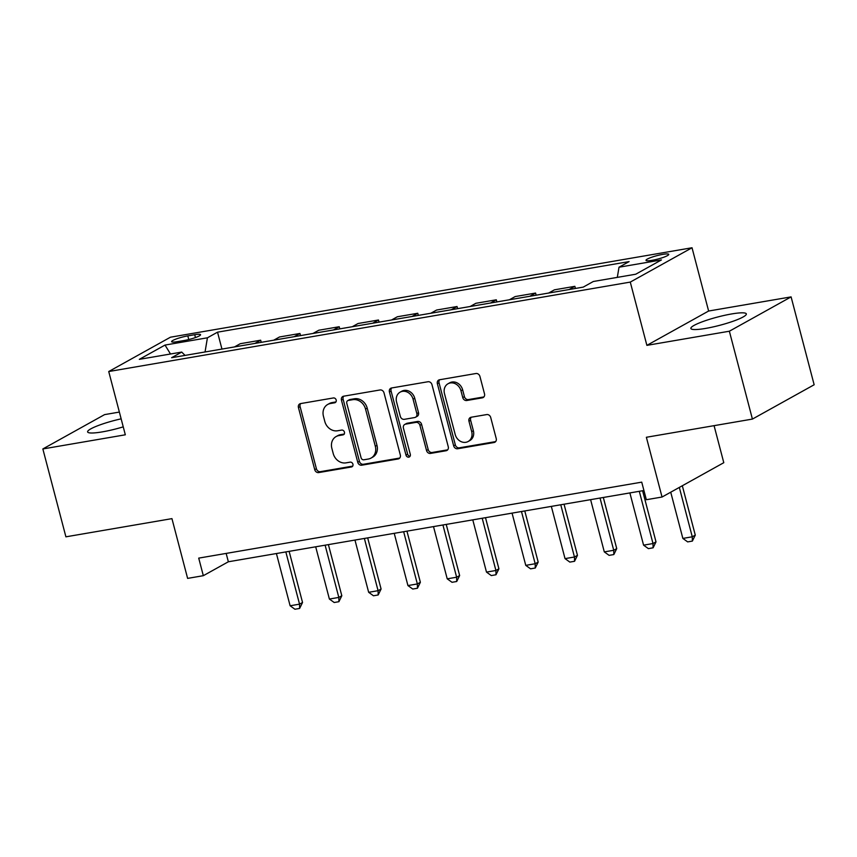 <?xml version="1.0" encoding="UTF-8"?>
<svg xmlns="http://www.w3.org/2000/svg" width="857" height="857" viewBox="0 0 857 857"><rect width="100%" height="100%" fill="white"/><g stroke="black" fill="none" stroke-linecap="round" stroke-linejoin="round"><path stroke-width="1.29" d="M336.18 400.005A2.528 2.153 -119.1 0 0 333.384 397.959L300.614 403.583A3.61 3.085 -119.1 0 0 298.44 407.557L314.733 469.668A3.61 3.085 -119.1 0 0 318.718 472.582L351.488 466.969A2.528 2.153 -119.1 0 0 350.224 462.137L345.982 462.866A11.548 9.866 -119.1 0 1 333.212 453.514L331.852 448.34A11.548 9.866 -119.1 0 1 336.115 436.556A11.548 9.866 -119.1 0 1 338.826 435.602L343.068 434.874A2.528 2.153 -119.1 0 0 341.804 430.053L337.562 430.771A11.548 9.866 -119.1 0 1 324.792 421.43L323.443 416.256A11.548 9.866 -119.1 0 1 327.695 404.472A11.548 9.866 -119.1 0 1 330.416 403.518L334.648 402.79A2.528 2.153 -119.1 0 0 336.18 400.005M731.61 313.951A28.667 4.274 -14.7 0 0 703.833 321.225A28.667 4.274 -14.7 0 0 690.871 328.467A28.667 4.274 -14.7 0 0 705.579 328.424A28.667 4.274 -14.7 0 0 733.356 321.15A28.667 4.274 -14.7 0 0 746.329 313.908A28.667 4.274 -14.7 0 0 731.61 313.951M121.137 418.837A28.667 4.274 -14.7 0 0 87.618 431.917A28.667 4.274 -14.7 0 0 102.337 431.874A28.667 4.274 -14.7 0 0 123.237 426.861M662.718 254.39A11.762 1.757 -14.7 0 0 651.32 257.368A11.762 1.757 -14.7 0 0 646.007 260.335A11.762 1.757 -14.7 0 0 652.038 260.324A11.762 1.757 -14.7 0 0 663.436 257.346A11.762 1.757 -14.7 0 0 668.749 254.368A11.762 1.757 -14.7 0 0 662.718 254.39M482.32 397.841A3.61 3.085 -119.1 0 0 484.505 393.856L479.931 376.437A3.61 3.085 -119.1 0 0 475.946 373.513L439.555 379.758A3.61 3.085 -119.1 0 0 437.37 383.732L453.664 445.833A3.61 3.085 -119.1 0 0 457.649 448.757L494.05 442.512A3.61 3.085 -119.1 0 0 496.224 438.538L490.707 417.488A3.61 3.085 -119.1 0 0 486.712 414.574L471.136 417.241A3.61 3.085 -119.1 0 0 468.961 421.226L471.704 431.66A9.652 8.249 -119.1 0 1 468.136 441.505A9.652 8.249 -119.1 0 1 455.196 434.488L444.472 393.599A9.652 8.249 -119.1 0 1 448.029 383.754A9.652 8.249 -119.1 0 1 460.97 390.771L462.759 397.584A3.61 3.085 -119.1 0 0 466.754 400.508L482.32 397.841L483.873 396.973M119.359 412.078L104.586 414.617L42.85 448.95L65.903 536.825L171.946 518.635L187.619 578.389L203.323 575.69L198.717 558.121L641.732 482.148L646.339 499.717L662.043 497.028L723.79 462.694L714.074 425.661M729.361 331.22L791.097 296.886L708.621 311.027L646.885 345.36L729.361 331.22L752.414 419.084L646.371 437.274L662.043 497.028M646.885 345.36L630.281 282.092L108.732 371.531L170.468 337.197L692.028 247.759L630.281 282.092M42.85 448.95L125.326 434.799L108.732 371.531M384.022 392.881A3.61 3.085 -119.1 0 0 380.026 389.967L343.636 396.202A3.61 3.085 -119.1 0 0 341.461 400.187L357.755 462.287A3.61 3.085 -119.1 0 0 361.74 465.201L398.13 458.966A3.61 3.085 -119.1 0 0 400.315 454.981L384.022 392.881M391.595 387.975L427.986 381.74A3.61 3.085 -119.1 0 1 431.971 384.664L448.265 446.765A3.61 3.085 -119.1 0 1 446.09 450.739L430.514 453.417A3.61 3.085 -119.1 0 1 426.529 450.493L419.919 425.308A3.61 3.085 -119.1 0 0 415.934 422.383L405.597 424.151A3.61 3.085 -119.1 0 0 403.422 428.136L410.299 454.36A2.528 2.153 -119.1 0 1 405.982 455.099L389.421 391.96A3.61 3.085 -119.1 0 1 391.595 387.975M791.097 296.886L814.15 384.761L752.414 419.084M177.463 341.643L184.373 340.465A11.398 1.703 -14.7 0 0 195.417 337.572A11.398 1.703 -14.7 0 0 200.57 334.691A11.398 1.703 -14.7 0 0 194.721 334.712L187.812 335.89A11.398 1.703 -14.7 0 0 176.767 338.783A11.398 1.703 -14.7 0 0 171.614 341.664A11.398 1.703 -14.7 0 0 177.463 341.643M185.048 355.398L181.727 352.077L171.636 357.701L583.231 287.116L593.323 281.492L635.733 274.219L661.433 259.928L619.022 267.213L629.113 261.589L217.528 332.173L207.426 337.797L205.048 351.97M181.727 352.077L139.316 359.351L165.015 345.071L207.426 337.797M708.621 311.027L692.028 247.759M203.323 575.69L228.358 561.774L643.918 490.515M226.162 553.418L228.358 561.774M221.952 349.067L217.528 332.173M261.224 342.329L260.667 340.208L240.249 343.711L234.475 346.924M300.507 335.601L299.939 333.469L279.521 336.972L273.747 340.186M339.779 328.863L339.222 326.731L318.793 330.234L313.019 333.448M379.051 322.125L378.494 320.004L358.065 323.507L352.291 326.71M418.323 315.387L417.766 313.266L397.348 316.769L391.563 319.982M457.595 308.659L457.038 306.527L436.62 310.03L430.846 313.244M496.867 301.921L496.31 299.8L475.892 303.292L470.118 306.506M536.15 295.183L535.582 293.062L515.164 296.565L509.39 299.779M575.422 288.445L574.865 286.324L554.436 289.827L548.662 293.04M260.667 340.208L254.893 343.421M299.939 333.469L294.165 336.683M339.222 326.731L333.437 329.945M378.494 320.004L372.72 323.207M417.766 313.266L411.992 316.479M457.038 306.527L451.264 309.741M496.31 299.8L490.536 303.003M535.582 293.062L529.808 296.276M574.865 286.324L569.091 289.537M617.308 277.379L619.022 267.213M170.5 354.005L165.015 345.071M335.933 401.933L332.077 402.586A11.548 9.866 -119.1 0 0 329.367 403.54L327.695 404.472M336.115 436.556L337.787 435.635A11.548 9.866 -119.1 0 1 340.497 434.681L344.343 434.017M300.689 403.572A3.61 3.085 -119.1 0 0 300.111 406.636L316.404 468.736A3.61 3.085 -119.1 0 0 320.389 471.661L352.763 466.101M343.711 396.191A3.61 3.085 -119.1 0 0 343.132 399.255L359.426 461.355A3.61 3.085 -119.1 0 0 363.411 464.28L399.726 458.045M348.296 400.455A2.528 2.153 -119.1 0 0 346.774 403.24L361.076 457.745A2.528 2.153 -119.1 0 0 363.871 459.791L368.339 459.031A11.548 9.866 -119.1 0 0 371.049 458.077A11.548 9.866 -119.1 0 0 375.312 446.293L365.532 409.035A11.548 9.866 -119.1 0 0 352.773 399.683L348.296 400.455L349.967 399.523A2.528 2.153 -119.1 0 0 349.377 399.737L347.706 400.658M371.049 458.077L372.72 457.145A11.548 9.866 -119.1 0 0 376.984 445.361L375.312 446.293M349.967 399.523L354.434 398.762A11.548 9.866 -119.1 0 1 367.203 408.103L376.984 445.361M447.686 449.829L432.185 452.485L430.514 453.417M404.75 424.451L406.422 423.529A3.61 3.085 -119.1 0 1 407.268 423.229L417.595 421.451A3.61 3.085 -119.1 0 1 421.59 424.376L428.189 449.561A3.61 3.085 -119.1 0 0 432.185 452.485M391.67 387.964A3.61 3.085 -119.1 0 0 391.081 391.028L407.653 454.167A2.528 2.153 -119.1 0 0 410.075 456.245M413.063 399.169A9.652 8.249 -119.1 0 0 400.123 392.152A9.652 8.249 -119.1 0 0 396.566 401.997L400.337 416.406A3.61 3.085 -119.1 0 0 404.333 419.33L414.659 417.552A3.61 3.085 -119.1 0 0 416.845 413.577L413.063 399.169L414.734 398.237A9.652 8.249 -119.1 0 0 401.794 391.221L400.123 392.152M415.506 417.252L417.177 416.331A3.61 3.085 -119.1 0 0 418.505 412.646L416.845 413.577M414.734 398.237L418.505 412.646M448.029 383.754L449.7 382.822A9.652 8.249 -119.1 0 1 462.641 389.849L464.43 396.662A3.61 3.085 -119.1 0 0 468.415 399.576L483.916 396.92M468.136 441.505L469.807 440.573A9.652 8.249 -119.1 0 0 473.364 430.728L471.704 431.66M471.211 417.23A3.61 3.085 -119.1 0 0 470.632 420.294L473.364 430.728M439.62 379.747A3.61 3.085 -119.1 0 0 439.041 382.811L455.335 444.912A3.61 3.085 -119.1 0 0 459.32 447.825L495.635 441.601M276.415 553.536L290.116 605.77L299.543 604.153L285.831 551.919M302.542 602.492L299.629 608.438L299.543 604.153L302.542 602.492L289.13 551.351M299.629 608.438L294.926 609.241L290.116 605.77M315.687 546.798L329.388 599.043L338.815 597.425L325.114 545.181M341.814 595.754L338.911 601.7L338.815 597.425L341.814 595.754L328.402 544.624M338.911 601.7L334.198 602.503L329.388 599.043M354.959 540.06L368.66 592.305L378.087 590.687L364.386 538.453M381.086 589.016L378.183 594.962L378.087 590.687L381.086 589.016L367.674 537.885M378.183 594.962L373.47 595.776L368.66 592.305M394.231 533.333L407.932 585.567L417.359 583.949L403.658 531.715M420.369 582.278L417.455 588.234L417.359 583.949L420.369 582.278L406.946 531.147M417.455 588.234L412.742 589.038L407.932 585.567M433.503 526.594L447.215 578.829L456.631 577.222L442.93 524.977M459.641 575.55L456.727 581.496L456.631 577.222L459.641 575.55L446.229 524.409M456.727 581.496L452.014 582.299L447.215 578.829M472.775 519.856L486.487 572.101L495.914 570.483L482.202 518.239M498.913 568.812L495.999 574.758L495.914 570.483L498.913 568.812L485.501 517.682M495.999 574.758L491.286 575.572L486.487 572.101M512.058 513.129L525.759 565.363L535.186 563.745L521.474 511.511M538.185 562.074L535.271 568.02L535.186 563.745L538.185 562.074L524.773 510.943M535.271 568.02L530.569 568.834L525.759 565.363M551.33 506.391L565.031 558.625L574.458 557.007L560.757 504.773M577.457 555.336L574.554 561.292L574.458 557.007L577.457 555.336L564.045 504.205M574.554 561.292L569.841 562.096L565.031 558.625M590.602 499.652L604.303 551.897L613.73 550.28L600.029 498.035M616.729 548.609L613.826 554.554L613.73 550.28L616.729 548.609L603.317 497.478M613.826 554.554L609.113 555.357L604.303 551.897M629.874 492.914L643.575 545.159L653.002 543.542L639.301 491.307M656.012 541.87L653.098 547.816L653.002 543.542L656.012 541.87L642.589 490.74M653.098 547.816L648.385 548.63L643.575 545.159M670.731 492.197L682.858 538.421L692.274 536.803L679.322 487.419M695.284 535.132L692.37 541.088L692.274 536.803L695.284 535.132L682.322 485.748M692.37 541.088L687.657 541.892L682.858 538.421M188.765 339.543L187.812 335.89M195.46 337.551L194.721 334.712M332.077 402.586L330.416 403.518M344.15 434.274L343.068 434.874M340.497 434.681L338.826 435.602M352.57 466.358L351.488 466.969M320.389 471.661L318.718 472.582M316.404 468.736L314.733 469.668M300.111 406.636L298.44 407.557M335.74 402.19L334.648 402.79M399.683 458.109L398.13 458.966M363.411 464.28L361.74 465.201M359.426 461.355L357.755 462.287M343.132 399.255L341.461 400.187M367.203 408.103L365.532 409.035M354.434 398.762L352.773 399.683M447.633 449.882L446.09 450.739M428.189 449.561L426.529 450.493M421.59 424.376L419.919 425.308M417.595 421.451L415.934 422.383M407.268 423.229L405.597 424.151M407.653 454.167L405.982 455.099M391.081 391.028L389.421 391.96M468.415 399.576L466.754 400.508M464.43 396.662L462.759 397.584M462.641 389.849L460.97 390.771M470.632 420.294L468.961 421.226M495.592 441.655L494.05 442.512M459.32 447.825L457.649 448.757M455.335 444.912L453.664 445.833M439.041 382.811L437.37 383.732"/></g></svg>

